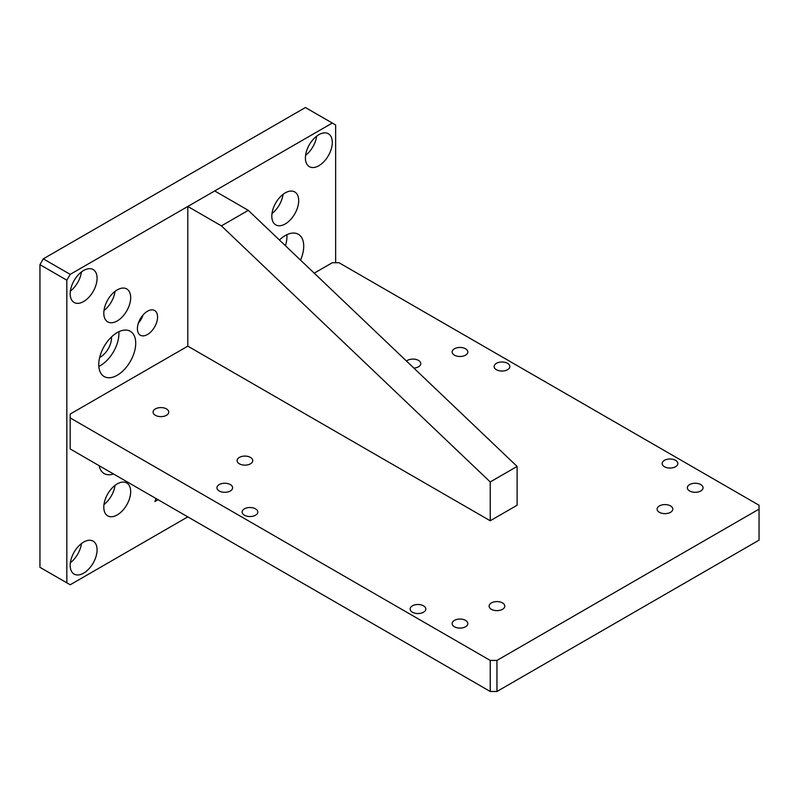 <?xml version="1.0" encoding="UTF-8"?>
<svg xmlns="http://www.w3.org/2000/svg" width="799" height="799" viewBox="0 0 799 799"><rect width="100%" height="100%" fill="white"/><g stroke="black" fill="none" stroke-linecap="round" stroke-linejoin="round"><path stroke-width="1.2" d="M271.81 216.169A19.006 10.976 120 0 0 275.745 224.869A19.006 10.976 120 0 0 290.397 219.775A19.006 10.976 120 0 0 298.696 200.649A19.006 10.976 120 0 0 294.751 191.94A19.006 10.976 120 0 0 280.109 197.033A19.006 10.976 120 0 0 271.81 216.169M283.056 194.367A19.006 10.976 -60 0 1 271.99 213.523M103.8 313.168A19.006 10.976 120 0 0 107.735 321.867A19.006 10.976 120 0 0 122.377 316.774A19.006 10.976 120 0 0 130.676 297.647A19.006 10.976 120 0 0 126.741 288.948A19.006 10.976 120 0 0 112.09 294.042A19.006 10.976 120 0 0 103.8 313.168M115.036 291.365A19.006 10.976 -60 0 1 103.98 310.531M103.8 507.175A19.006 10.976 120 0 0 107.735 515.874A19.006 10.976 120 0 0 122.377 510.781A19.006 10.976 120 0 0 130.676 491.655A19.006 10.976 120 0 0 126.741 482.956A19.006 10.976 120 0 0 112.09 488.049A19.006 10.976 120 0 0 103.8 507.175M115.036 485.373A19.006 10.976 -60 0 1 103.98 504.539M300.524 260.104A26.137 15.091 120 0 0 298.317 234.277A26.137 15.091 120 0 0 285.253 235.565A26.137 15.091 120 0 0 279.43 240.01M286.861 234.716A26.137 15.091 -60 0 1 285.453 245.752M117.233 375.25A26.137 15.091 120 0 0 134.312 352.219A26.137 15.091 120 0 0 130.307 331.275A26.137 15.091 120 0 0 117.233 332.564A26.137 15.091 120 0 0 100.165 355.605A26.137 15.091 120 0 0 104.17 376.549A26.137 15.091 120 0 0 117.233 375.25M118.851 331.725A26.137 15.091 -60 0 1 100.434 365.552A26.137 15.091 -60 0 1 98.826 366.401M99.665 357.423A15.68 9.059 120 0 0 100.434 357.013A15.68 9.059 120 0 0 111.5 336.938M147.475 334.511A14.252 8.23 120 0 0 156.794 321.947A14.252 8.23 120 0 0 154.607 310.521A14.252 8.23 120 0 0 147.475 311.23A14.252 8.23 120 0 0 138.167 323.795A14.252 8.23 120 0 0 140.354 335.21A14.252 8.23 120 0 0 147.475 334.511M138.387 323.106A14.252 8.23 120 0 0 143.131 314.876M305.408 157.962A19.006 10.976 120 0 0 309.353 166.661A19.006 10.976 120 0 0 323.994 161.578A19.006 10.976 120 0 0 332.294 142.442A19.006 10.976 120 0 0 328.359 133.743A19.006 10.976 120 0 0 313.707 138.836A19.006 10.976 120 0 0 305.408 157.962M316.654 136.16A19.006 10.976 -60 0 1 305.598 155.326M70.192 293.762A19.006 10.976 120 0 0 74.127 302.471A19.006 10.976 120 0 0 88.779 297.378A19.006 10.976 120 0 0 97.079 278.242A19.006 10.976 120 0 0 93.133 269.543A19.006 10.976 120 0 0 78.492 274.636A19.006 10.976 120 0 0 70.192 293.762M81.438 271.96A19.006 10.976 -60 0 1 70.372 291.126M70.192 565.372A19.006 10.976 120 0 0 74.127 574.082A19.006 10.976 120 0 0 88.779 568.988A19.006 10.976 120 0 0 97.079 549.852A19.006 10.976 120 0 0 93.133 541.153A19.006 10.976 120 0 0 78.492 546.246A19.006 10.976 120 0 0 70.192 565.372M81.438 543.57A19.006 10.976 -60 0 1 70.372 562.736M39.95 567.32L39.95 264.669L66.836 280.189L66.836 582.841L39.95 567.32L70.192 584.778L187.805 516.873M332.294 123.046L70.192 274.367L43.306 258.846L305.408 107.525L335.65 124.984L335.65 262.731M39.95 264.669L43.306 258.846M70.192 274.367L66.836 280.189M66.836 582.841L70.192 584.778M99.136 465.687A26.137 15.091 120 0 0 104.17 473.547A26.137 15.091 120 0 0 113.498 473.977M154.956 501.482L158.022 499.685M155.985 498.506L154.946 501.532L158.062 499.705M675.545 466.726A7.84 4.524 0 0 0 677.842 463.52A7.84 4.524 0 0 0 673.008 459.335A7.84 4.524 0 0 0 664.458 460.324A7.84 4.524 0 0 0 662.161 463.52A7.84 4.524 0 0 0 667.005 467.705A7.84 4.524 0 0 0 675.545 466.726M454.441 348.773A7.84 4.524 180 0 1 462.991 347.785A7.84 4.524 180 0 1 467.824 351.969A7.84 4.524 180 0 1 465.527 355.175A7.84 4.524 180 0 1 456.988 356.154A7.84 4.524 180 0 1 452.144 351.969A7.84 4.524 180 0 1 454.441 348.773M219.226 484.574A7.84 4.524 180 0 1 227.765 483.595A7.84 4.524 180 0 1 232.609 487.77A7.84 4.524 180 0 1 230.312 490.976A7.84 4.524 180 0 1 221.762 491.954A7.84 4.524 180 0 1 216.928 487.77A7.84 4.524 180 0 1 219.226 484.574M454.441 620.374A7.84 4.524 180 0 1 462.991 619.395A7.84 4.524 180 0 1 467.824 623.58A7.84 4.524 180 0 1 465.527 626.776A7.84 4.524 180 0 1 456.988 627.754A7.84 4.524 180 0 1 452.144 623.58A7.84 4.524 180 0 1 454.441 620.374M689.657 484.574A7.84 4.524 180 0 1 698.206 483.595A7.84 4.524 180 0 1 703.05 487.77A7.84 4.524 180 0 1 700.753 490.976A7.84 4.524 180 0 1 692.204 491.954A7.84 4.524 180 0 1 687.36 487.77A7.84 4.524 180 0 1 689.657 484.574M155.376 408.908A7.84 4.524 180 0 1 163.925 407.929A7.84 4.524 180 0 1 168.759 412.114A7.84 4.524 180 0 1 166.462 415.31A7.84 4.524 180 0 1 157.922 416.289A7.84 4.524 180 0 1 153.078 412.114A7.84 4.524 180 0 1 155.376 408.908M406.481 361.048A7.84 4.524 180 0 1 407.4 360.409A7.84 4.524 180 0 1 415.939 359.43A7.84 4.524 180 0 1 420.783 363.615A7.84 4.524 180 0 1 418.486 366.811A7.84 4.524 180 0 1 413.892 368.099M239.38 457.408A7.84 4.524 180 0 1 247.93 456.429A7.84 4.524 180 0 1 252.764 460.614A7.84 4.524 180 0 1 250.477 463.81A7.84 4.524 180 0 1 241.927 464.798A7.84 4.524 180 0 1 237.083 460.614A7.84 4.524 180 0 1 239.38 457.408M491.405 602.915A7.84 4.524 180 0 1 499.944 601.937A7.84 4.524 180 0 1 504.788 606.111A7.84 4.524 180 0 1 502.491 609.317A7.84 4.524 180 0 1 493.952 610.296A7.84 4.524 180 0 1 489.108 606.111A7.84 4.524 180 0 1 491.405 602.915M659.415 505.917A7.84 4.524 180 0 1 667.964 504.928A7.84 4.524 180 0 1 672.808 509.113A7.84 4.524 180 0 1 670.511 512.319A7.84 4.524 180 0 1 661.962 513.298A7.84 4.524 180 0 1 657.118 509.113A7.84 4.524 180 0 1 659.415 505.917M496.449 363.315A7.84 4.524 180 0 1 504.988 362.337A7.84 4.524 180 0 1 509.832 366.521A7.84 4.524 180 0 1 507.535 369.717A7.84 4.524 180 0 1 498.985 370.706A7.84 4.524 180 0 1 494.152 366.521A7.84 4.524 180 0 1 496.449 363.315M244.424 508.823A7.84 4.524 180 0 1 252.963 507.844A7.84 4.524 180 0 1 257.807 512.019A7.84 4.524 180 0 1 255.51 515.225A7.84 4.524 180 0 1 246.971 516.204A7.84 4.524 180 0 1 242.127 512.019A7.84 4.524 180 0 1 244.424 508.823M412.434 605.822A7.84 4.524 180 0 1 420.983 604.843A7.84 4.524 180 0 1 425.827 609.028A7.84 4.524 180 0 1 423.53 612.224A7.84 4.524 180 0 1 414.981 613.203A7.84 4.524 180 0 1 410.137 609.028A7.84 4.524 180 0 1 412.434 605.822M759.05 509.113L759.05 540.154L496.948 691.475L496.948 660.433L759.05 509.113L759.05 505.238L339.016 262.731L332.294 262.731L314.227 273.158M490.226 691.475L70.192 448.968L70.192 417.927L490.226 660.433L490.226 691.475L496.948 691.475M490.226 660.433L496.948 660.433M187.805 206.462L221.403 225.867L248.289 210.347L214.681 190.941L187.805 206.462L187.805 346.147L70.192 414.052L70.192 417.927M490.226 481.957L517.113 466.436L517.113 505.238L490.226 520.758L490.226 481.957L221.403 225.867M248.289 210.347L517.113 466.436M187.805 346.147L490.226 520.758"/></g></svg>
